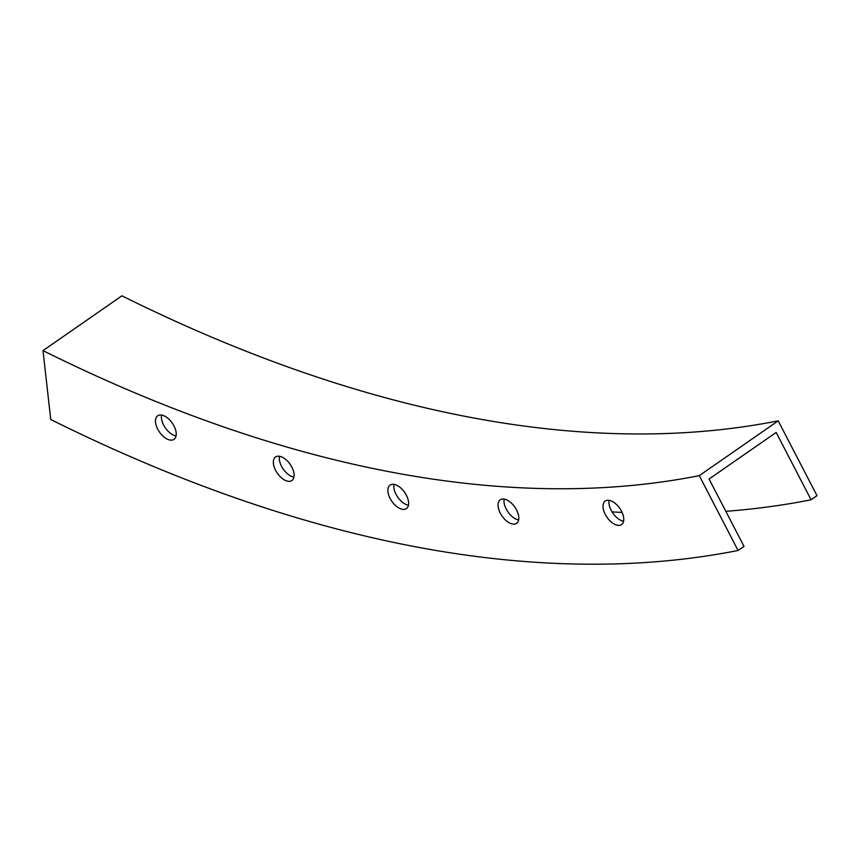 <?xml version="1.0" encoding="UTF-8"?>
<svg xmlns="http://www.w3.org/2000/svg" width="860" height="860" viewBox="0 0 860 860"><rect width="100%" height="100%" fill="white"/><g stroke="black" fill="none" stroke-linecap="round" stroke-linejoin="round"><path stroke-width="1.29" d="M156.047 424.947A14.319 7.804 55.2 0 1 157.681 415.799A14.319 7.804 55.2 0 1 167.56 418.014A14.319 7.804 55.2 0 1 175.655 430.172A14.319 7.804 55.2 0 1 174.021 439.32A14.319 7.804 55.2 0 1 164.142 437.106A14.319 7.804 55.2 0 1 156.047 424.947M161.573 415.068A14.319 7.804 -124.8 0 0 161.97 420.841A14.319 7.804 -124.8 0 0 176.053 435.934M388.44 494.231A14.319 7.804 55.2 0 1 390.085 485.083A14.319 7.804 55.2 0 1 399.954 487.298A14.319 7.804 55.2 0 1 408.048 499.456A14.319 7.804 55.2 0 1 406.414 508.604A14.319 7.804 55.2 0 1 396.546 506.389A14.319 7.804 55.2 0 1 388.44 494.231M393.966 484.352A14.319 7.804 -124.8 0 0 394.364 490.125A14.319 7.804 -124.8 0 0 408.446 505.218M603.58 510.216A14.319 7.804 55.2 0 1 605.214 501.058A14.319 7.804 55.2 0 1 615.093 503.283A14.319 7.804 55.2 0 1 623.188 515.43A14.319 7.804 55.2 0 1 621.554 524.589A14.319 7.804 55.2 0 1 611.675 522.364A14.319 7.804 55.2 0 1 603.58 510.216M609.095 500.337A14.319 7.804 -124.8 0 0 609.504 506.099A14.319 7.804 -124.8 0 0 623.586 521.203M498.639 508.959A14.319 7.804 55.2 0 1 500.273 499.81A14.319 7.804 55.2 0 1 510.141 502.025A14.319 7.804 55.2 0 1 518.236 514.183A14.319 7.804 55.2 0 1 516.602 523.332A14.319 7.804 55.2 0 1 506.733 521.117A14.319 7.804 55.2 0 1 498.639 508.959M504.154 499.079A14.319 7.804 -124.8 0 0 504.551 504.852A14.319 7.804 -124.8 0 0 518.644 519.945M273.931 466.152A14.319 7.804 55.2 0 1 275.565 457.004A14.319 7.804 55.2 0 1 285.445 459.219A14.319 7.804 55.2 0 1 293.539 471.377A14.319 7.804 55.2 0 1 291.906 480.525A14.319 7.804 55.2 0 1 282.026 478.3A14.319 7.804 55.2 0 1 273.931 466.152M279.457 456.273A14.319 7.804 -124.8 0 0 279.855 462.035A14.319 7.804 -124.8 0 0 293.937 477.139M811.077 499.789L817 495.683L778.203 420.852L699.277 475.644L738.084 550.475L743.997 546.369L709.081 479.02L776.161 432.44L811.077 499.789A1901.686 1035.73 55.2 0 1 725.829 511.324M622.092 512.442A1901.686 1035.73 55.2 0 1 612.051 511.872M738.084 550.475A1901.686 1035.73 55.2 0 1 50.751 419.519L43 350.611A1815.761 988.936 -124.8 0 0 699.277 475.644M778.203 420.852A1815.761 988.936 55.2 0 1 121.916 295.818L43 350.611"/></g></svg>

